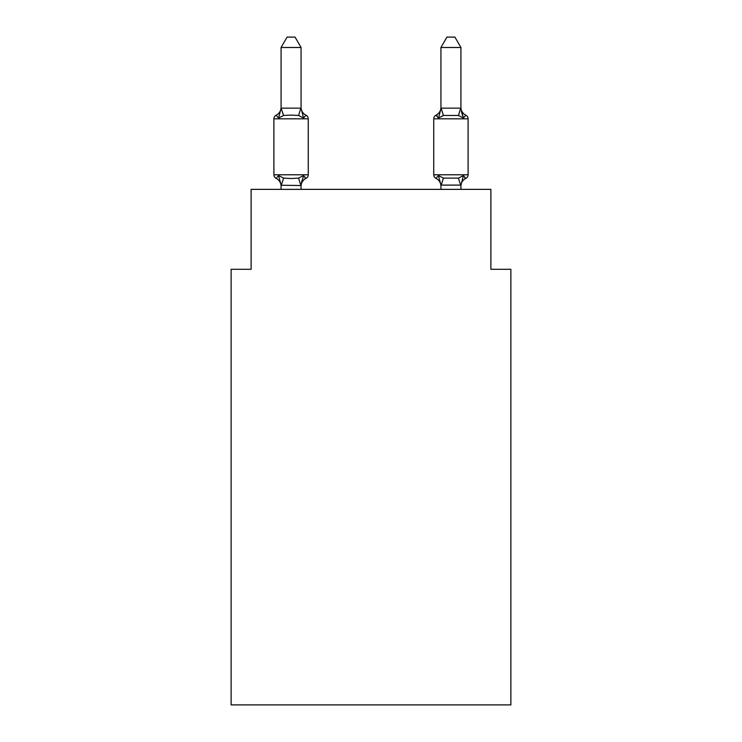 <?xml version="1.0" encoding="UTF-8"?>
<svg xmlns="http://www.w3.org/2000/svg" width="742" height="742" viewBox="0 0 742 742"><rect width="100%" height="100%" fill="white"/><g stroke="black" fill="none" stroke-linecap="round" stroke-linejoin="round"><path stroke-width="1.11" d="M510.876 704.9L510.876 269.29L490.889 269.29L490.889 189.368L251.111 189.368L251.111 269.29L231.124 269.29L231.124 704.9L510.876 704.9M465.865 178.368A3.998 3.998 0 0 0 468.109 174.778A3.998 3.998 0 0 1 465.865 178.368L464.724 177.82L465.865 178.368A3.998 3.998 0 0 0 468.109 174.778A3.998 3.998 0 0 1 465.865 178.368A3.998 3.998 0 0 0 468.109 174.778A3.998 3.998 0 0 1 465.865 178.368L464.724 177.82L465.865 178.368A3.998 3.998 0 0 0 468.109 174.778A3.998 3.998 0 0 1 465.865 178.368A3.998 3.998 0 0 0 468.109 174.778A3.998 3.998 0 0 1 465.865 178.368L464.724 177.82L465.865 178.368A3.998 3.998 0 0 0 468.109 174.778A3.998 3.998 0 0 1 465.865 178.368A3.998 3.998 0 0 0 468.109 174.778A3.998 3.998 0 0 1 465.865 178.368L464.724 177.82L465.865 178.368A3.998 3.998 0 0 0 468.109 174.778A3.998 3.998 0 0 1 465.865 178.368A3.998 3.998 0 0 0 468.109 174.778A3.998 3.998 0 0 1 465.865 178.368L464.724 177.82L465.865 178.368A3.998 3.998 0 0 0 468.109 174.778A3.998 3.998 0 0 1 465.865 178.368A3.998 3.998 0 0 0 468.109 174.778A3.998 3.998 0 0 1 465.865 178.368L464.724 177.82L465.865 178.368A3.998 3.998 0 0 0 468.109 174.778A3.998 3.998 0 0 1 465.865 178.368A3.998 3.998 0 0 0 468.109 174.778A3.998 3.998 0 0 1 465.865 178.368L464.724 177.82L465.865 178.368A3.998 3.998 0 0 0 468.109 174.778A3.998 3.998 0 0 1 465.865 178.368A3.998 3.998 0 0 0 468.109 174.778A3.998 3.998 0 0 1 465.865 178.368L463.416 175.557L465.865 178.368A8.793 8.793 0 0 0 460.921 186.279M461.329 111.513L463.416 118.043L465.865 115.233L463.416 118.043L461.329 111.513L463.416 118.043L465.865 115.233L463.416 118.043L465.865 115.233L463.416 118.043L461.329 111.513L463.416 118.043L465.865 115.233L463.416 118.043L465.865 115.233L463.416 118.043L461.329 111.513L463.416 118.043L465.865 115.233L463.416 118.043L465.865 115.233L463.416 118.043L461.329 111.513L463.416 118.043L465.865 115.233L463.416 118.043L465.865 115.233L463.416 118.043L461.329 111.513L463.416 118.043L465.865 115.233L463.416 118.043L465.865 115.233L463.416 118.043L461.329 111.513L463.416 118.043L465.865 115.233L463.416 118.043L465.865 115.233L463.416 118.043L461.329 111.513L463.416 118.043L465.865 115.233A3.998 3.998 0 0 1 468.109 118.822A3.998 3.998 0 0 0 465.865 115.233L463.416 118.043L458.426 115.474L443.428 115.474L438.439 118.043L435.99 115.233L438.439 118.043L435.99 115.233L438.439 118.043L435.99 115.233L438.439 118.043L435.99 115.233L438.439 118.043L435.99 115.233L438.439 118.043L435.99 115.233L438.439 118.043L435.99 115.233L438.439 118.043L435.99 115.233L437.214 115.845M465.865 115.233A3.998 3.998 0 0 1 468.109 118.822L468.109 174.778L468.109 118.822A3.998 3.998 0 0 0 465.865 115.233A3.998 3.998 0 0 1 468.109 118.822L468.109 174.778L468.109 118.822A3.998 3.998 0 0 0 465.865 115.233A3.998 3.998 0 0 1 468.109 118.822L468.109 174.778L468.109 118.822A3.998 3.998 0 0 0 465.865 115.233A3.998 3.998 0 0 1 468.109 118.822L468.109 174.778L468.109 118.822A3.998 3.998 0 0 0 465.865 115.233A3.998 3.998 0 0 1 468.109 118.822L468.109 174.778L468.109 118.822A3.998 3.998 0 0 0 465.865 115.233A3.998 3.998 0 0 1 468.109 118.822L468.109 174.778L468.109 118.822A3.998 3.998 0 0 0 465.865 115.233A3.998 3.998 0 0 1 468.109 118.822L468.109 174.778L468.109 118.822A3.998 3.998 0 0 0 465.865 115.233A8.793 8.793 0 0 1 460.921 107.33L460.921 47.488L440.933 47.488L440.933 108.146L460.921 108.146M460.921 189.368L460.921 185.092L440.933 185.092L440.933 186.279A8.793 8.793 0 0 0 435.99 178.368A3.998 3.998 0 0 1 433.745 174.778A3.998 3.998 0 0 0 435.99 178.368L438.439 175.557L435.99 178.368A3.998 3.998 0 0 1 433.745 174.778L468.109 174.778L468.109 118.822L468.109 174.778M440.933 107.33A8.793 8.793 0 0 1 435.99 115.233L438.439 118.043L439.375 114.88L438.439 118.043L439.375 114.88L438.439 118.043L439.375 114.88L438.439 118.043L439.375 114.88L438.439 118.043L439.375 114.88L438.439 118.043L439.375 114.88L438.439 118.043L439.375 114.88L438.439 118.043L435.99 115.233A3.998 3.998 0 0 0 433.745 118.822L433.745 174.778A3.998 3.998 0 0 0 435.99 178.368L438.439 175.557L435.99 178.368A8.793 8.793 0 0 1 440.933 186.279A8.793 8.793 0 0 0 435.99 178.368L438.439 175.557L435.99 178.368A3.998 3.998 0 0 1 433.745 174.778A3.998 3.998 0 0 0 435.99 178.368L438.439 175.557L435.99 178.368A8.793 8.793 0 0 1 440.933 186.279A8.793 8.793 0 0 0 435.99 178.368L438.439 175.557L435.99 178.368A3.998 3.998 0 0 1 433.745 174.778A3.998 3.998 0 0 0 435.99 178.368L438.439 175.557L435.99 178.368A8.793 8.793 0 0 1 440.933 186.279A8.793 8.793 0 0 0 435.99 178.368L438.439 175.557L435.99 178.368A3.998 3.998 0 0 1 433.745 174.778A3.998 3.998 0 0 0 435.99 178.368L438.439 175.557L435.99 178.368A8.793 8.793 0 0 1 440.933 186.279A8.793 8.793 0 0 0 435.99 178.368L438.439 175.557L435.99 178.368A3.998 3.998 0 0 1 433.745 174.778A3.998 3.998 0 0 0 435.99 178.368L438.439 175.557L435.99 178.368A8.793 8.793 0 0 1 440.933 186.279A8.793 8.793 0 0 0 435.99 178.368L438.439 175.557L435.99 178.368A3.998 3.998 0 0 1 433.745 174.778A3.998 3.998 0 0 0 435.99 178.368L438.439 175.557L435.99 178.368A8.793 8.793 0 0 1 440.933 186.279A8.793 8.793 0 0 0 435.99 178.368L438.439 175.557L435.99 178.368A3.998 3.998 0 0 1 433.745 174.778A3.998 3.998 0 0 0 435.99 178.368L438.439 175.557L435.99 178.368A8.793 8.793 0 0 1 440.933 186.279A8.793 8.793 0 0 0 435.99 178.368L438.439 175.557L443.428 178.126L458.426 178.126L463.416 175.557L460.921 185.454M281.079 186.279A8.793 8.793 0 0 0 276.135 178.368A3.998 3.998 0 0 1 273.891 174.778A3.998 3.998 0 0 0 276.135 178.368A3.998 3.998 0 0 1 273.891 174.778A3.998 3.998 0 0 0 276.135 178.368L278.584 175.557L276.135 178.368A3.998 3.998 0 0 1 273.891 174.778A3.998 3.998 0 0 0 276.135 178.368A3.998 3.998 0 0 1 273.891 174.778A3.998 3.998 0 0 0 276.135 178.368L278.584 175.557L276.135 178.368A3.998 3.998 0 0 1 273.891 174.778A3.998 3.998 0 0 0 276.135 178.368A3.998 3.998 0 0 1 273.891 174.778A3.998 3.998 0 0 0 276.135 178.368L278.584 175.557L276.135 178.368A3.998 3.998 0 0 1 273.891 174.778A3.998 3.998 0 0 0 276.135 178.368L278.584 175.557L276.135 178.368A3.998 3.998 0 0 1 273.891 174.778A3.998 3.998 0 0 0 276.135 178.368A3.998 3.998 0 0 1 273.891 174.778A3.998 3.998 0 0 0 276.135 178.368L278.584 175.557L276.135 178.368A3.998 3.998 0 0 1 273.891 174.778A3.998 3.998 0 0 0 276.135 178.368A3.998 3.998 0 0 1 273.891 174.778A3.998 3.998 0 0 0 276.135 178.368L278.584 175.557L276.135 178.368A3.998 3.998 0 0 1 273.891 174.778A3.998 3.998 0 0 0 276.135 178.368A3.998 3.998 0 0 1 273.891 174.778A3.998 3.998 0 0 0 276.135 178.368L278.584 175.557L276.135 178.368A3.998 3.998 0 0 1 273.891 174.778A3.998 3.998 0 0 0 276.135 178.368A3.998 3.998 0 0 1 273.891 174.778A3.998 3.998 0 0 0 276.135 178.368L278.584 175.557L276.135 178.368L278.584 175.557L276.135 178.368L278.584 175.557L276.135 178.368L278.584 175.557L276.135 178.368L278.584 175.557L283.574 178.126L291.068 178.525L298.572 178.126L303.561 175.557L306.01 178.368A3.998 3.998 0 0 0 308.255 174.778A3.998 3.998 0 0 1 306.01 178.368L304.869 177.82L306.01 178.368A3.998 3.998 0 0 0 308.255 174.778A3.998 3.998 0 0 1 306.01 178.368L304.869 177.82L306.01 178.368A3.998 3.998 0 0 0 308.255 174.778A3.998 3.998 0 0 1 306.01 178.368L304.869 177.82L306.01 178.368A3.998 3.998 0 0 0 308.255 174.778A3.998 3.998 0 0 1 306.01 178.368L304.869 177.82L306.01 178.368A3.998 3.998 0 0 0 308.255 174.778A3.998 3.998 0 0 1 306.01 178.368L304.869 177.82L306.01 178.368A3.998 3.998 0 0 0 308.255 174.778A3.998 3.998 0 0 1 306.01 178.368L304.869 177.82L306.01 178.368A3.998 3.998 0 0 0 308.255 174.778A3.998 3.998 0 0 1 306.01 178.368L304.869 177.82L306.01 178.368A3.998 3.998 0 0 0 308.255 174.778L308.255 118.822A3.998 3.998 0 0 0 306.01 115.233A3.998 3.998 0 0 1 308.255 118.822A3.998 3.998 0 0 0 306.01 115.233A3.998 3.998 0 0 1 308.255 118.822A3.998 3.998 0 0 0 306.01 115.233A3.998 3.998 0 0 1 308.255 118.822A3.998 3.998 0 0 0 306.01 115.233A3.998 3.998 0 0 1 308.255 118.822A3.998 3.998 0 0 0 306.01 115.233A3.998 3.998 0 0 1 308.255 118.822A3.998 3.998 0 0 0 306.01 115.233A3.998 3.998 0 0 1 308.255 118.822A3.998 3.998 0 0 0 306.01 115.233A3.998 3.998 0 0 1 308.255 118.822A3.998 3.998 0 0 0 306.01 115.233A3.998 3.998 0 0 1 308.255 118.822A3.998 3.998 0 0 0 306.01 115.233A3.998 3.998 0 0 1 308.255 118.822A3.998 3.998 0 0 0 306.01 115.233A3.998 3.998 0 0 1 308.255 118.822A3.998 3.998 0 0 0 306.01 115.233A3.998 3.998 0 0 1 308.255 118.822A3.998 3.998 0 0 0 306.01 115.233A3.998 3.998 0 0 1 308.255 118.822A3.998 3.998 0 0 0 306.01 115.233A3.998 3.998 0 0 1 308.255 118.822A3.998 3.998 0 0 0 306.01 115.233A3.998 3.998 0 0 1 308.255 118.822A3.998 3.998 0 0 0 306.01 115.233L303.561 118.043L306.01 115.233A3.998 3.998 0 0 1 308.255 118.822L273.891 118.822A3.998 3.998 0 0 1 276.135 115.233L278.584 118.043L276.135 115.233A8.793 8.793 0 0 0 281.079 107.33M303.561 118.043L298.572 115.474L291.068 115.075L283.574 115.474L278.584 118.043L281.079 108.146L301.067 108.146L303.561 118.043L306.01 115.233A8.793 8.793 0 0 1 301.067 107.33M301.067 186.279A8.793 8.793 0 0 1 306.01 178.368L303.561 175.557L306.01 178.368L303.561 175.557L306.01 178.368L303.561 175.557L306.01 178.368L303.561 175.557L306.01 178.368L303.561 175.557L306.01 178.368L303.561 175.557L306.01 178.368L303.561 175.557L306.01 178.368L303.561 175.557L300.9 185.509L281.079 185.25M301.067 185.092L302.003 180.389M301.067 108.146L301.067 47.488L281.079 47.488L281.079 108.146L283.574 115.474M281.079 185.454L281.079 189.368M440.933 189.368L440.933 185.092L438.439 175.557L435.99 178.368M273.891 118.822L273.891 174.778L308.255 174.778M301.067 189.368L301.067 185.454M278.584 175.557L281.079 185.092M281.079 47.488L287.08 37.1L295.066 37.1L301.067 47.488M439.375 114.88L440.933 108.508M463.416 118.043L460.921 108.508M440.933 47.488L446.934 37.1L454.92 37.1L460.921 47.488M283.574 178.126L281.246 185.509M298.572 178.126L300.9 185.509M300.9 108.1L298.572 115.474M468.109 118.822L433.745 118.822M460.754 185.509L458.426 178.126M441.1 185.509L443.428 178.126M458.426 115.474L460.754 108.1M443.428 115.474L441.1 108.1"/></g></svg>
